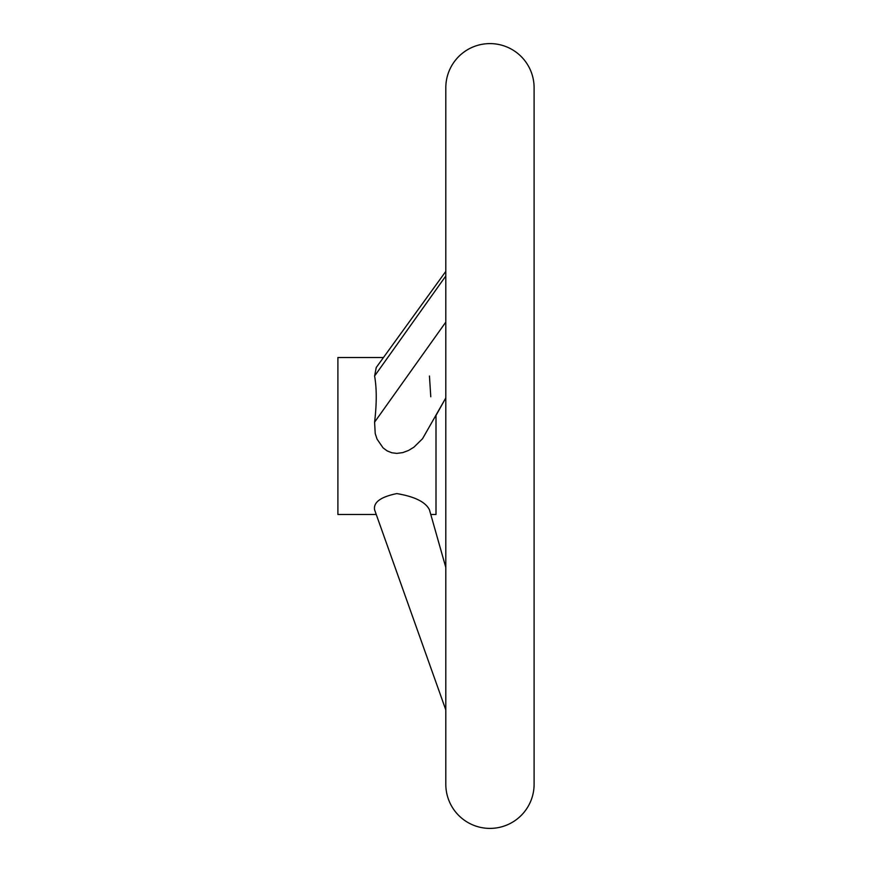 <?xml version="1.0" encoding="UTF-8"?>
<svg xmlns="http://www.w3.org/2000/svg" width="872" height="872" viewBox="0 0 872 872"><rect width="100%" height="100%" fill="white"/><g stroke="black" fill="none" stroke-linecap="round" stroke-linejoin="round"><path stroke-width="1.31" d="M489.955 43.6A44.145 44.145 0 0 0 445.81 87.745L445.81 784.255A44.145 44.145 0 0 0 489.955 828.4A44.145 44.145 0 0 0 534.1 784.255L534.1 87.745A44.145 44.145 0 0 0 489.955 43.6M534.1 87.745L534.1 784.255M430.779 396.76L429.46 376.028M383.473 357.52L337.9 357.52L337.9 514.48L376.246 514.48L374.589 509.826C373.292 502.305 380.704 496.887 396.836 493.585C414.756 496.615 425.634 502.032 429.46 509.826L445.81 567.476L430.779 514.48L436 514.48L436 415.454L445.81 397.926L422.549 438.703L413.96 447.151L408.597 450.421L402.799 452.601L396.836 453.386L391.877 452.786L387.168 450.9L383.07 447.87L377.053 439.117L375.222 433.569L374.589 422.157C376.791 403.692 376.791 388.313 374.589 376.028L376.235 367.515L445.81 271.377M374.589 509.826L445.81 709.928M429.46 509.826L430.779 514.48M374.589 422.157L445.81 322.106M374.589 376.028L445.81 275.977"/></g></svg>
